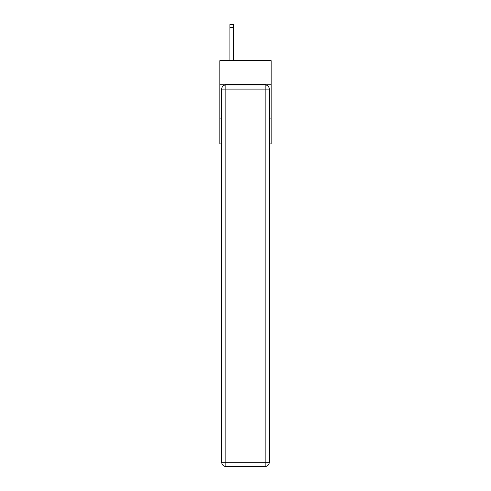 <?xml version="1.0" encoding="UTF-8"?>
<svg xmlns="http://www.w3.org/2000/svg" width="491" height="491" viewBox="0 0 491 491"><rect width="100%" height="100%" fill="white"/><g stroke="black" fill="none" stroke-linecap="round" stroke-linejoin="round"><path stroke-width="0.74" d="M271.167 84.231L271.167 60.651L219.833 60.651L219.833 84.231L271.167 84.231L271.167 143.888L269.295 143.888M221.705 118.92L219.833 118.92L219.833 84.231M271.167 118.92L269.295 118.92M219.833 118.92L219.833 143.888L221.705 143.888M225.866 84.925L265.134 84.925A4.161 4.161 0 0 1 269.295 89.092L269.295 462.289A4.161 4.161 0 0 1 265.134 466.45L225.866 466.45L225.866 462.289L265.134 462.289L265.134 89.092L225.866 89.092L225.866 462.289L221.705 462.289L221.705 89.092L225.866 89.092L225.866 84.925A4.161 4.161 0 0 0 221.705 89.092A4.161 4.161 0 0 1 225.866 84.925M221.705 462.289A4.161 4.161 0 0 0 225.866 466.45A4.161 4.161 0 0 1 221.705 462.289M233.36 60.651L233.36 27.324L229.892 27.324L229.892 24.55L233.36 24.55L233.36 27.324M229.892 60.651L229.892 27.324M265.134 466.45A4.161 4.161 0 0 0 269.295 462.289L265.134 462.289L265.134 466.45M269.295 89.092A4.161 4.161 0 0 0 265.134 84.925L265.134 89.092L269.295 89.092"/></g></svg>
